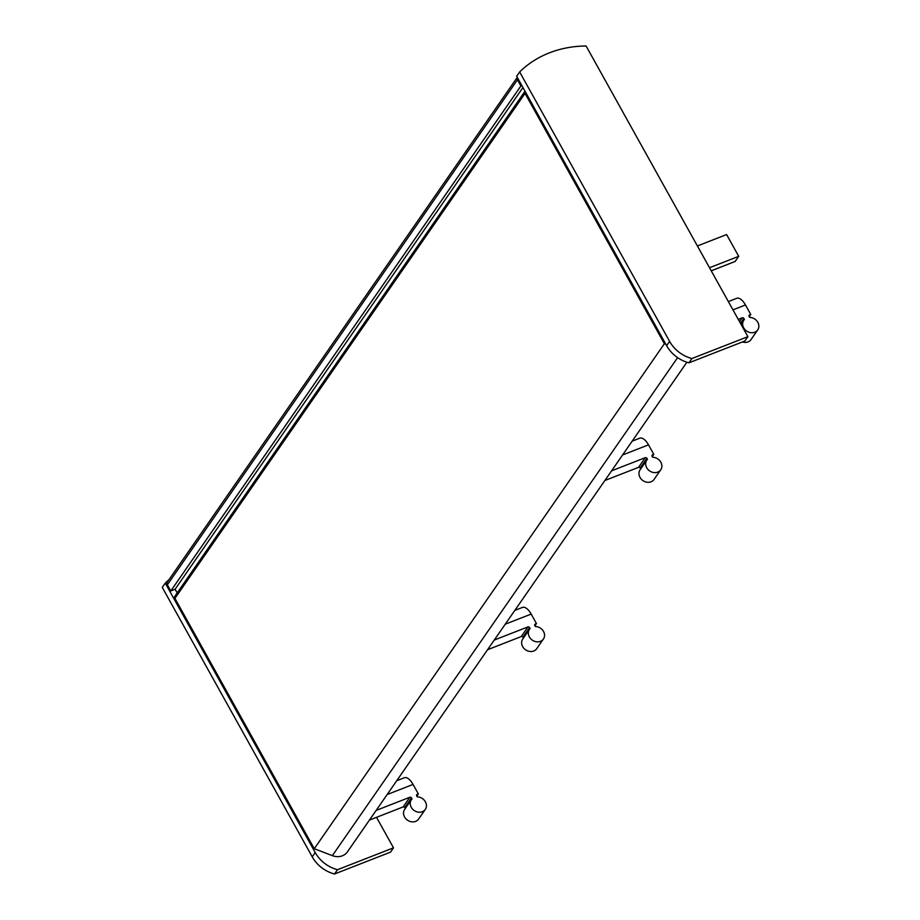 <?xml version="1.0" encoding="UTF-8"?>
<svg xmlns="http://www.w3.org/2000/svg" width="920" height="920" viewBox="0 0 920 920"><rect width="100%" height="100%" fill="white"/><g stroke="black" fill="none" stroke-linecap="round" stroke-linejoin="round"><path stroke-width="1.38" d="M686.883 362.227L347.38 851.908A14.156 12.098 -145.3 0 1 332.361 855.634L314.272 848.734L174.927 598.391A2.518 2.151 -145.3 0 1 174.949 596.137L524.998 91.229M665.873 344.31L664.378 343.735L314.272 848.734M664.378 343.735L525.033 93.391A2.518 2.151 -145.3 0 1 525.009 91.229M177.203 592.871L175.087 589.271L170.786 590.95L167.359 584.798A3.151 2.691 -145.3 0 1 167.394 581.98L517.27 77.326A3.151 2.691 -145.3 0 0 517.466 79.798L167.359 584.798M522.951 87.526L175.087 589.271M521.858 85.583L520.892 85.962L170.786 590.95M520.892 85.962L517.466 79.798M387.147 794.558L413.057 784.438L418.347 793.948L417.151 794.42A1.254 1.069 -145.3 0 0 416.691 795.88L417.243 796.869A8.498 7.256 -145.3 0 1 425.086 801.297A8.498 7.256 -145.3 0 1 425.304 809.393L418.6 819.064A8.498 7.256 -145.3 0 1 407.491 820.192A8.498 7.256 -145.3 0 1 404.65 809.381L411.355 799.71A8.498 7.256 -145.3 0 1 412.01 798.916L411.459 797.928A1.254 1.069 -145.3 0 0 409.825 797.272L376.153 810.416M405.26 808.507L404.754 807.599L411.459 797.928M369.449 820.088L403.121 806.943A1.254 1.069 -145.3 0 1 404.754 807.599M413.057 784.438A13.213 5.945 -111.3 0 0 404.34 777.768L396.727 780.746M416.829 796.133L418.347 793.948M425.304 809.393A8.498 7.256 -145.3 0 1 414.195 810.52A8.498 7.256 -145.3 0 1 411.355 799.71M732.964 309.856L745.476 304.968L750.766 314.467L749.558 314.939A1.254 1.069 -145.3 0 0 749.11 316.411L749.662 317.4A8.498 7.256 -145.3 0 1 757.505 321.816A8.498 7.256 -145.3 0 1 757.723 329.912L751.019 339.584A8.498 7.256 -145.3 0 1 742.382 341.952M709.515 267.731L738.714 256.323L726.605 234.554L697.394 245.962M745.476 304.968A13.213 5.945 -111.3 0 0 736.759 298.298L728.352 301.576M749.248 316.664L750.766 314.467M757.723 329.912A8.498 7.256 -145.3 0 1 746.614 331.039A8.498 7.256 -145.3 0 1 743.762 320.24A8.498 7.256 -145.3 0 1 744.429 319.447L743.877 318.458A1.254 1.069 -145.3 0 0 742.233 317.803L738.254 319.355M711.217 270.79L735.172 261.43L738.714 256.323M734.344 261.752A13.213 5.945 -111.3 0 0 734.769 261.625A13.213 5.945 -111.3 0 0 735.172 261.43M519.65 71.944A113.252 96.761 -145.3 0 1 586.097 46L747.891 336.674L691.897 358.535A31.453 26.875 -145.3 0 1 669.61 341.377L519.65 71.944L516.66 76.245L666.632 345.678L669.61 341.377M691.897 358.535L688.919 362.825L744.901 340.975L747.891 336.674M688.919 362.825A31.453 26.875 -145.3 0 1 666.632 345.678M505.264 624.185L531.173 614.077L536.463 623.576L535.256 624.047A1.254 1.069 -145.3 0 0 534.808 625.519L535.359 626.508A8.498 7.256 -145.3 0 1 543.202 630.924A8.498 7.256 -145.3 0 1 543.421 639.02L536.716 648.692A8.498 7.256 -145.3 0 1 525.607 649.819A8.498 7.256 -145.3 0 1 522.755 639.02L529.46 629.349A8.498 7.256 -145.3 0 1 530.127 628.544L529.575 627.555A1.254 1.069 -145.3 0 0 527.93 626.911L494.27 640.056M523.376 638.135L522.87 637.226L529.575 627.555M487.565 649.727L521.226 636.571A1.254 1.069 -145.3 0 1 522.87 637.226M531.173 614.077A13.213 5.945 -111.3 0 0 522.457 607.407L514.832 610.385M534.945 625.772L536.463 623.576M543.421 639.02A8.498 7.256 -145.3 0 1 532.312 640.147A8.498 7.256 -145.3 0 1 529.46 629.349M622.587 454.963L648.496 444.843L653.786 454.353L652.591 454.825A1.254 1.069 -145.3 0 0 652.13 456.285L652.682 457.274A8.498 7.256 -145.3 0 1 660.537 461.702A8.498 7.256 -145.3 0 1 660.744 469.798L654.039 479.469A8.498 7.256 -145.3 0 1 642.931 480.596A8.498 7.256 -145.3 0 1 640.09 469.786L646.794 460.115A8.498 7.256 -145.3 0 1 647.45 459.322L646.898 458.332A1.254 1.069 -145.3 0 0 645.265 457.677L611.593 470.822M640.699 468.912L640.193 468.004L646.898 458.332M604.888 480.493L638.56 467.348A1.254 1.069 -145.3 0 1 640.193 468.004M648.496 444.843A13.213 5.945 -111.3 0 0 639.779 438.184L632.167 441.151M652.269 456.538L653.786 454.353M660.744 469.798A8.498 7.256 -145.3 0 1 649.635 470.925A8.498 7.256 -145.3 0 1 646.794 460.115M376.51 817.328L393.495 847.837L390.517 852.138L334.523 874A31.453 26.875 -145.3 0 1 312.236 856.842L162.276 587.409L165.255 583.119A113.252 96.761 -145.3 0 1 169.015 579.646M393.495 847.837L337.502 869.699A31.453 26.875 -145.3 0 1 315.215 852.553L165.255 583.119M334.523 874L337.502 869.699M677.615 357.638L332.361 855.634M525.033 93.391L174.927 598.391M416.53 795.294L417.151 794.42M403.121 806.943L409.825 797.272M748.949 315.824L749.558 314.939M740.473 323.357L743.877 318.458M739.542 321.69L742.233 317.803M534.646 624.933L535.256 624.047M521.226 636.571L527.93 626.911M651.969 455.699L652.591 454.825M638.56 467.348L645.265 457.677M312.236 856.842L315.215 852.553M740.98 324.266L743.762 320.24M711.229 270.813L734.769 261.625"/></g></svg>
